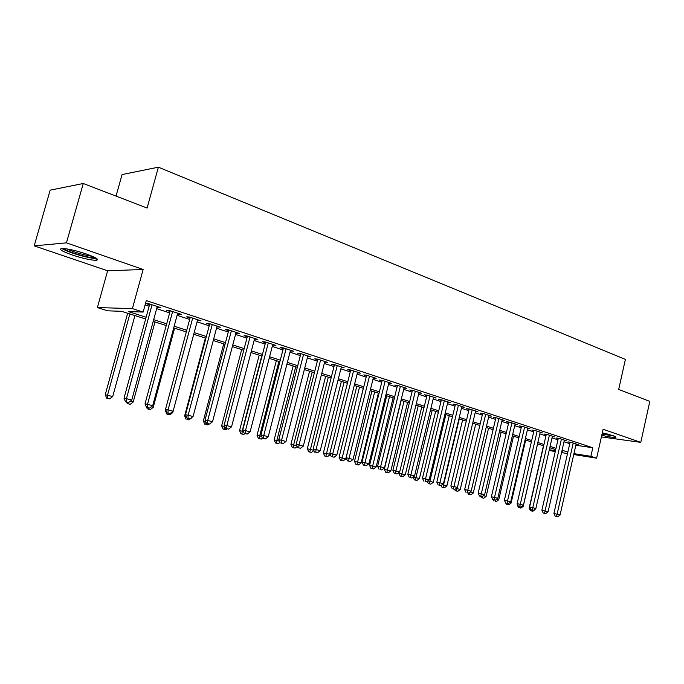 <?xml version="1.0" encoding="UTF-8"?>
<svg xmlns="http://www.w3.org/2000/svg" width="684" height="684" viewBox="0 0 684 684"><rect width="100%" height="100%" fill="white"/><g stroke="black" fill="none" stroke-linecap="round" stroke-linejoin="round"><path stroke-width="1.03" d="M72.068 254.927C82.61 258.372 90.596 260.168 95.999 260.313C99.642 259.775 96.384 257.654 86.21 253.944C75.625 250.455 67.554 248.625 62.013 248.437C58.32 249.027 61.671 251.19 72.068 254.927M601.749 435.315C608.846 436.914 613.462 437.598 615.591 437.375C616.421 437.136 615.489 436.546 612.804 435.597L602.322 432.775M145.649 318.983L121.547 311.305L107.704 310.827L97.385 307.561L132.388 308.604L143.144 312.066L128.25 311.545L146.119 317.256M107.619 270.787L143.136 269.487L66.451 242.854L83.268 183.492L50.163 190.161L34.2 245.864L107.619 270.787L97.385 307.561M116.041 196.094L122.06 174.565L158.38 167.187L625.398 359.399L618.695 389.427L649.8 401.388L640.788 442.36L603.108 429.27L596.628 458.177L573.748 454.535M555.271 451.594L549.158 450.457M66.451 242.854L34.2 245.864M601.39 436.914L640.788 442.36M157.055 307.193L160.86 307.672L148.411 303.585L145.906 303.534L149.54 304.731M177.489 313.888L181.2 314.349L169.059 310.365L166.494 310.288L170.042 311.451M197.428 320.428L201.053 320.864L189.203 316.974L186.587 316.872L190.049 318.009M216.896 326.807L220.436 327.226L208.859 323.429L206.2 323.301L209.586 324.413M235.903 333.04L239.357 333.441L228.063 329.731L225.352 329.577L228.653 330.663M254.474 339.119L257.851 339.512L246.804 335.887L244.06 335.707L247.283 336.767M272.608 345.069L275.917 345.437L265.127 341.897L262.331 341.701L265.486 342.735M290.341 350.883L293.564 351.234L283.022 347.771L280.192 347.558L283.279 348.566M307.672 356.561L310.827 356.894L300.515 353.517L297.66 353.277L300.669 354.269M324.618 362.118L327.704 362.434L317.624 359.126L314.726 358.869L317.675 359.844M341.188 367.547L344.214 367.855L334.348 364.623L331.424 364.35L334.305 365.29M357.407 372.857L360.357 373.156L350.712 369.993L347.754 369.702L350.584 370.625M373.276 378.038L376.166 378.346L366.718 375.242L363.743 374.935L366.504 375.841M388.803 383.108L391.633 383.416L382.39 380.389L379.381 380.065L382.082 380.954M404.013 388.076L406.775 388.392L397.729 385.417L394.694 385.083L397.344 385.956M418.899 392.941L421.601 393.257L412.743 390.35L409.69 390L412.281 390.846M433.476 397.703L436.127 398.028L427.449 395.172L424.379 394.813L426.91 395.643M447.764 402.372L450.354 402.696L441.847 399.901L438.76 399.524L441.248 400.345M461.76 406.946L464.291 407.271L455.963 404.535L452.859 404.15L455.296 404.945M475.474 411.435L477.954 411.759L469.788 409.075L466.668 408.673L469.053 409.459M488.915 415.829L491.343 416.154L483.34 413.521L480.211 413.11L482.553 413.88M502.099 420.138L504.476 420.463L496.627 417.881L493.48 417.462L495.78 418.215M515.026 424.371L517.352 424.687L509.657 422.165L506.493 421.729L508.751 422.473M527.697 428.509L529.98 428.834L522.439 426.354L519.259 425.918L521.473 426.636M540.129 432.579L542.369 432.904L534.965 430.467L531.784 430.022L533.956 430.732M552.33 436.572L554.527 436.888L547.26 434.502L544.071 434.049L546.2 434.742M564.309 440.487L566.463 440.804L559.332 438.461L556.126 437.999L558.212 438.683M575.851 445.233L592.806 447.772L146.282 300.601L143.144 312.066M145.111 304.867L149.146 306.193M156.662 308.646L169.649 312.887M177.105 315.324L189.665 319.437M197.052 321.848L209.21 325.815M216.52 328.209L228.285 332.056M235.535 334.425L246.924 338.144M254.115 340.495L265.136 344.095M272.258 346.429L282.928 349.917M289.99 352.226L300.327 355.603M307.33 357.886L317.342 361.161M324.284 363.426L333.98 366.598M340.863 368.847L350.259 371.916M357.082 374.148L366.179 377.123M372.951 379.338L381.775 382.219M388.486 384.417L397.036 387.204M403.688 389.384L411.982 392.094M418.582 394.249L426.619 396.874M433.16 399.011L440.958 401.559M447.447 403.688L455.005 406.151M461.444 408.262L468.771 410.656M475.166 412.743L482.271 415.068M488.607 417.137L495.498 419.386M501.791 421.447L508.477 423.627M514.719 425.67L521.208 427.791M527.398 429.817L533.691 431.869M539.83 433.878L545.935 435.87M552.039 437.871L557.956 439.803M564.009 441.779L569.755 443.659M576.056 444.335L578.168 444.651L571.166 442.351L567.959 441.881L570.011 442.548M143.136 269.487L132.388 308.604M592.806 447.772L590.882 456.331L596.628 458.177M83.268 183.492L147.103 208.047L158.38 167.187M561.752 451.714L562.795 451.876L561.786 451.56M555.716 449.627L549.782 447.729M543.66 445.788L537.538 443.831M531.382 441.873L525.073 439.863M518.857 437.88L512.359 435.811M506.1 433.818L499.397 431.681M493.087 429.672L486.17 427.466M479.817 425.448L472.687 423.174M466.283 421.13L458.93 418.788M452.475 416.736L444.891 414.316M438.384 412.247L430.569 409.759M424.003 407.664L415.94 405.099M409.323 402.987L401.004 400.337M394.335 398.208L385.75 395.48M379.022 393.334L370.172 390.513M363.384 388.35L354.252 385.443M347.412 383.262L337.99 380.261M331.082 378.064L321.352 374.96M314.392 372.746L304.354 369.548M297.326 367.308L286.964 364.008M279.876 361.75L269.171 358.339M262.023 356.056L250.96 352.534M243.752 350.242L232.329 346.6M225.053 344.283L213.254 340.521M205.91 338.187L193.717 334.296L172.753 412.597L169.82 414.837L166.913 414.128L169.82 414.837M186.304 331.937L173.702 327.927M166.229 325.541L153.19 321.386M549.32 449.747L555.468 450.722M567.515 453.543L561.547 452.594M573.944 453.646L590.882 456.331M153.661 319.667L166.691 323.831M174.163 326.225L186.766 330.252M194.162 332.621L206.354 336.511M213.69 338.862L225.489 342.633M232.765 344.958L244.179 348.609M251.387 350.909L262.442 354.44M269.59 356.732L280.286 360.152M287.365 362.417L297.737 365.726M304.756 367.975L314.794 371.181M321.754 373.404L331.475 376.516M338.375 378.722L347.797 381.732M354.637 383.921L363.76 386.836M370.548 389.008L379.398 391.829M386.127 393.984L394.694 396.729M401.371 398.858L409.682 401.517M416.299 403.628L424.354 406.202M430.92 408.305L438.726 410.802M445.241 412.879L452.817 415.308M459.272 417.368L466.616 419.719M473.02 421.763L480.142 424.046M486.504 426.072L493.412 428.287M499.713 430.296L506.416 432.442M512.675 434.443L519.173 436.52M525.38 438.504L531.69 440.522M537.855 442.488L543.968 444.446M550.081 446.404L556.024 448.302M562.086 450.234L567.848 452.081M341.427 366.94L341.265 367.573M324.951 361.537L324.789 362.169M308.108 356.005L307.945 356.646M290.888 350.353L290.717 351.003M273.267 344.574L273.104 345.232M255.252 338.657L255.072 339.324M236.801 332.604L236.63 333.27M217.922 326.405L217.743 327.08M198.591 320.061L198.411 320.745M178.798 313.563L178.609 314.255M158.508 306.902L158.32 307.603M570.088 442.189L553.903 513.522L557.084 514.223L573.218 443.027M556.511 516.497L555.237 516.215L557.699 516.813L556.511 516.497L557.084 514.223L560.059 515.018L576.133 443.984M553.903 513.522L555.237 516.215M557.699 516.813L560.059 515.018M543.464 445.72L529.159 508.05L530.245 508.289M534.726 509.4L535.264 508.99M531.656 510.948L530.451 510.674L532.845 511.264L531.656 510.948L531.887 509.99M535.144 509.512L532.845 511.264M530.451 510.674L529.159 508.05M613.146 435.717L602.074 433.861M602.279 432.972L607.862 434.118M602.04 434.024L614.181 436.11M95.11 257.611C91.673 259.005 65.963 251.575 63.638 248.489M66.972 248.899C72.042 251.703 86.441 255.876 92.101 256.192M61.945 248.437C66.57 252.045 90.476 258.988 96.401 258.475L95.999 260.313M558.298 438.316L541.865 510.29L545.045 510.991L561.419 439.154M544.481 513.299L543.216 513.009L545.695 513.616L544.481 513.299L545.045 510.991L548.072 511.803L564.385 440.128M541.865 510.29L543.216 513.009M545.695 513.616L548.072 511.803M546.285 434.366L529.613 507.006L532.776 507.699L549.389 435.204M532.22 510.033L530.964 509.751L533.46 510.358L532.22 510.033L532.776 507.699L535.863 508.528L552.415 436.195M529.613 507.006L530.964 509.751M533.46 510.358L535.863 508.528M534.042 430.339L517.113 503.655L520.268 504.347L537.137 431.185M519.729 506.699L520.994 507.041L519.729 506.699L520.268 504.347L523.414 505.185L540.223 432.194M517.113 503.655L518.472 506.425M520.994 507.041L523.414 505.185M521.567 426.235L504.382 500.235L507.519 500.927L524.645 427.081M506.998 503.313L508.28 503.655L506.998 503.313L507.519 500.927L510.734 501.782L527.791 428.116M504.382 500.235L505.741 503.031M508.28 503.655L510.734 501.782M517.361 504.151L517.198 504.852L517.762 504.98M522.268 506.066L523.226 506.322L537.607 443.856M519.703 507.767L520.909 508.092L519.703 507.767L519.926 506.801M523.226 506.322L520.909 508.092M518.498 507.502L517.198 504.852M509.571 502.672L511.093 503.082L525.68 440.06M507.528 504.536L508.751 504.86L507.528 504.536L507.742 503.535M511.093 503.082L508.751 504.86M506.322 504.27L505.014 501.594M496.627 499.209L498.73 499.773L513.539 436.187M495.122 501.244L496.37 501.577L495.122 501.244L495.344 500.184M498.73 499.773L496.37 501.577M493.916 500.979L493.309 499.722M483.426 495.678L486.136 496.404L501.158 432.245M482.476 497.884L483.75 498.226L482.476 497.884L482.836 496.131M486.136 496.404L483.75 498.226M481.288 497.619L480.672 496.353M508.845 422.054L491.394 496.755L494.523 497.439L511.914 422.9M494.019 499.85L495.327 500.201L494.019 499.85L494.523 497.439L497.798 498.311L515.12 423.952M491.394 496.755L492.762 499.576M495.327 500.201L497.798 498.311M470.088 491.984L473.302 492.976L488.547 428.227M469.951 492.078L469.6 494.464L468.412 494.199L470.9 494.806L469.6 494.464M473.302 492.976L470.9 494.806M468.412 494.199L467.779 492.899M495.883 417.787L478.15 493.207L481.271 493.882L498.927 418.642M480.775 496.319L482.109 496.678L480.775 496.319L481.271 493.882L484.605 494.771L502.201 419.711M478.15 493.207L479.527 496.045M482.109 496.678L484.605 494.771M457.117 487.726L456.912 488.59L460.221 489.47L475.705 424.131M456.185 488.436L456.912 488.59L456.467 490.975L455.287 490.719L457.793 491.326L456.467 490.975M460.221 489.47L457.793 491.326M455.287 490.719L454.638 489.368M482.656 413.435L464.65 489.582L467.753 490.248L485.691 414.29M467.275 492.728L468.634 493.087L467.275 492.728L467.753 490.248L471.156 491.163L489.026 415.385M464.65 489.582L466.035 492.454M468.634 493.087L471.156 491.163M459.289 418.907L443.514 485.007L446.883 485.905L462.606 419.959M442.138 484.708L443.514 485.007L443.087 487.418L441.907 487.162L444.429 487.777L443.087 487.418M446.883 485.905L444.429 487.777M441.907 487.162L441.112 485.495M469.164 408.998L450.876 485.888L453.954 486.555L472.182 409.861M453.501 489.051L454.886 489.428L453.501 489.051L453.954 486.555L457.434 487.487L475.585 410.973M450.876 485.888L452.261 488.786M454.886 489.428L457.434 487.487M445.874 414.632L429.851 481.348L433.288 482.271L449.251 415.71M427.808 480.912L429.851 481.348L429.432 483.793L428.269 483.537L430.809 484.161L429.432 483.793M433.288 482.271L430.809 484.161M428.269 483.537L427.226 481.356M455.407 404.466L436.819 482.117L439.88 482.776L458.4 405.338M439.444 485.307L440.864 485.691L439.444 485.307L439.88 482.776L443.429 483.725L461.871 406.476M436.819 482.117L438.213 485.041M440.864 485.691L443.429 483.725M441.368 399.849L422.473 478.27L425.516 478.92L444.335 400.721M425.097 481.485L426.542 481.869L425.097 481.485L425.516 478.92L429.142 479.894L447.883 401.884M422.473 478.27L423.875 481.22M426.542 481.869L429.142 479.894M427.038 395.13L407.826 474.337L410.862 474.987L429.988 396.01M410.451 477.586L411.93 477.979L410.451 477.586L410.862 474.987L414.555 475.979L433.605 397.199M407.826 474.337L409.237 477.321M411.93 477.979L414.555 475.979M412.418 390.316L392.881 470.327L395.891 470.968L415.333 391.205M395.497 473.602L397.011 474.003L395.497 473.602L395.891 470.968L399.661 471.977L419.027 392.411M392.881 470.327L394.3 473.345M397.011 474.003L399.661 471.977M397.481 385.391L377.611 466.24L380.595 466.864L400.379 386.289M380.236 469.532L381.775 469.942L380.236 469.532L380.595 466.864L384.451 467.899L404.141 387.529M377.611 466.24L379.039 469.275M381.775 469.942L384.451 467.899M382.228 380.372L362.016 462.051L364.982 462.675L385.092 381.279M364.632 465.376L366.214 465.795L364.632 465.376L364.982 462.675L368.915 463.735L388.948 382.536M362.016 462.051L363.452 465.129M366.214 465.795L368.915 463.735M366.65 375.234L346.087 457.784L349.02 458.391L369.488 376.149M348.703 461.136L350.311 461.563L348.703 461.136L349.02 458.391L353.047 459.477L373.421 377.44M346.087 457.784L347.523 460.888M350.311 461.563L353.047 459.477M350.738 370.001L329.808 453.415L332.715 454.022L353.543 370.916M332.415 456.792L334.066 457.237L332.415 456.792L332.715 454.022L336.827 455.125L357.561 372.241M329.808 453.415L331.253 456.553M334.066 457.237L336.827 455.125M334.467 364.657L313.169 448.952L316.042 449.542L337.238 365.564M315.777 452.363L317.453 452.808L315.777 452.363L316.042 449.542L320.249 450.671L341.35 366.915M313.169 448.952L314.623 452.115M317.453 452.808L320.249 450.671M317.838 359.203L296.155 444.386L299.002 444.968L320.574 360.1M298.754 447.823L300.473 448.285L298.754 447.823L299.002 444.968L303.303 446.122L324.78 361.477M296.155 444.386L297.617 447.592M300.473 448.285L303.303 446.122M300.84 353.619L278.764 439.726L281.569 440.291L303.542 354.509M281.355 443.189L283.108 443.659L281.355 443.189L281.569 440.291L285.963 441.471L307.834 355.919M278.764 439.726L280.226 442.958M283.108 443.659L285.963 441.471M283.45 347.908L260.963 434.947L263.742 435.511L286.117 348.789M263.545 438.444L265.349 438.923L263.545 438.444L263.742 435.511L268.239 436.717L290.503 350.225M260.963 434.947L262.442 438.222M265.349 438.923L268.239 436.717M432.185 410.272L415.915 477.629L419.42 478.561L435.631 411.366M413.17 477.039L415.915 477.629L415.521 480.1L414.359 479.843L416.924 480.476L415.521 480.1M419.42 478.561L416.924 480.476M414.359 479.843L413.059 477.116M398.986 472.499L398.815 473.208L405.279 474.781L421.746 406.946M418.232 405.826L401.32 476.329L400.166 476.081L402.756 476.705L401.32 476.329M405.279 474.781L402.756 476.705M400.166 476.081L398.815 473.208M401.217 400.405L384.331 469.335L390.855 470.925L407.587 402.431M403.996 401.294L386.836 472.482L385.69 472.234L388.298 472.866L386.836 472.482M390.855 470.925L388.298 472.866M385.69 472.234L384.331 469.335M386.716 395.788L369.557 465.385L376.132 466.984L393.129 397.832M389.478 396.66L372.062 468.557L370.925 468.309L373.549 468.95L372.062 468.557M376.132 466.984L373.549 468.95M370.925 468.309L369.557 465.385M371.916 391.068L354.474 461.349L361.101 462.965L378.389 393.129M374.652 391.941L356.98 464.547L355.851 464.308L358.502 464.958L356.98 464.547M361.101 462.965L358.502 464.958M355.851 464.308L354.474 461.349M356.817 386.263L339.084 457.237L345.762 458.861L363.332 388.332M359.519 387.118L341.581 460.46L340.461 460.221L343.137 460.871L341.581 460.46M345.762 458.861L343.137 460.871M340.461 460.221L339.084 457.237M341.393 381.347L323.361 453.039L330.201 454.27M344.078 382.202L325.858 456.279L324.746 456.048L327.448 456.707L325.858 456.279M330.098 454.672L327.448 456.707M324.746 456.048L323.361 453.039M325.652 376.328L307.313 448.747L313.794 450.311M328.303 377.175L309.801 452.021L308.706 451.791L311.417 452.449L309.801 452.021M313.905 450.551L311.417 452.449M308.706 451.791L307.313 448.747M309.57 371.207L290.914 444.361L296.788 445.763M312.186 372.045L293.624 444.925L293.393 447.661L292.307 447.43L295.052 448.106L293.393 447.661M297.13 446.515L295.052 448.106M292.307 447.43L290.914 444.361M293.145 365.974L274.164 439.88L279.388 441.112M295.727 366.795L276.84 440.436L276.635 443.206L275.567 442.984L278.328 443.659L276.635 443.206M279.978 442.403L278.328 443.659M275.567 442.984L274.164 439.88M276.362 360.63L257.039 435.306L261.604 436.358M278.91 361.443L259.681 435.845L259.51 438.658L258.449 438.444L261.237 439.119L259.51 438.658M262.434 438.205L261.237 439.119M258.449 438.444L257.039 435.306M259.202 355.158L239.537 430.629L243.393 431.484M261.716 355.962L242.145 431.151L241.999 434.007L240.956 433.793L243.769 434.477L241.999 434.007M244.966 433.562L243.769 434.477M240.956 433.793L239.537 430.629M265.666 342.077L242.76 430.065L245.496 430.612L268.29 342.932M245.334 433.596L247.172 434.083L245.334 433.596L245.496 430.612L250.096 431.852L272.779 344.411M242.76 430.065L244.239 433.365M247.172 434.083L250.096 431.852M247.463 336.101L224.13 425.072L226.814 425.602L250.045 336.947M226.686 428.629L228.576 429.124L226.686 428.629L226.814 425.602L231.525 426.867L254.645 338.46M224.13 425.072L225.609 428.406M228.576 429.124L231.525 426.867M228.832 329.987L205.055 419.95L207.697 420.472L231.372 330.817M207.603 423.541L209.535 424.054L207.603 423.541L207.697 420.472L212.519 421.763L236.083 332.364M205.055 419.95L206.542 423.328M209.535 424.054L212.519 421.763M209.766 323.729L185.518 414.718L188.117 415.222L212.254 324.541M188.057 418.334L190.032 418.856L188.057 418.334L188.117 415.222L193.059 416.547L217.076 326.123M185.518 414.718L187.023 418.129M190.032 418.856L193.059 416.547M241.666 349.575L221.642 425.841L224.771 426.508M224.395 425.67L224.096 429.253L223.069 429.048L225.908 429.732L224.096 429.253M227.114 428.808L225.908 429.732M223.069 429.048L221.642 425.841M223.736 343.864L203.345 420.951L205.704 421.421M205.781 424.388L207.637 424.884L205.781 424.388L205.867 421.789M208.885 423.926L207.637 424.884M204.773 424.183L203.345 420.951M205.397 338.016L184.629 415.949L186.202 416.257M187.057 419.412L188.946 419.916L187.057 419.412L187.074 418.138M191.845 417.702L188.946 419.916M186.057 419.215L184.629 415.949M165.733 409.853L165.468 410.827L166.221 410.973M171.667 412.307L172.753 412.597M167.888 414.324L167.896 413.033M166.913 414.128L165.468 410.827M190.237 317.316L165.519 409.348L168.067 409.836L192.674 318.12M168.042 412.999L170.06 413.538L168.042 412.999L168.067 409.836L173.12 411.195L197.616 319.736M165.519 409.348L167.016 412.803M170.06 413.538L173.12 411.195M151.224 406.843L153.216 407.373L174.582 328.2M148.266 409.118L150.249 409.639L148.266 409.118L148.266 407.801M153.216 407.373L150.249 409.639M147.308 408.929L146.641 407.373M170.23 310.75L145.017 403.851L147.513 404.321L172.616 311.536M147.522 407.536L149.599 408.083L147.522 407.536L147.513 404.321L152.694 405.715L177.678 313.195M145.017 403.851L146.53 407.339M149.599 408.083L152.694 405.715M130.276 401.234L133.209 402.021L154.986 321.959M128.182 403.782L130.208 404.321L128.182 403.782L128.156 402.406M133.209 402.021L130.208 404.321M127.25 403.594L126.574 402.021M149.736 304.021L124.009 398.216L126.446 398.669L152.062 304.782M126.497 401.935L128.626 402.5L126.497 401.935L126.446 398.669L131.764 400.097L157.252 306.492M124.009 398.216L125.523 401.747M128.626 402.5L131.764 400.097M127.66 313.255L105.242 394.728L112.723 396.54L134.928 315.572M129.84 313.947L107.525 395.155L107.61 398.31L106.695 398.139L109.688 398.866L107.61 398.31M112.723 396.54L109.688 398.866M106.695 398.139L105.242 394.728"/></g></svg>
